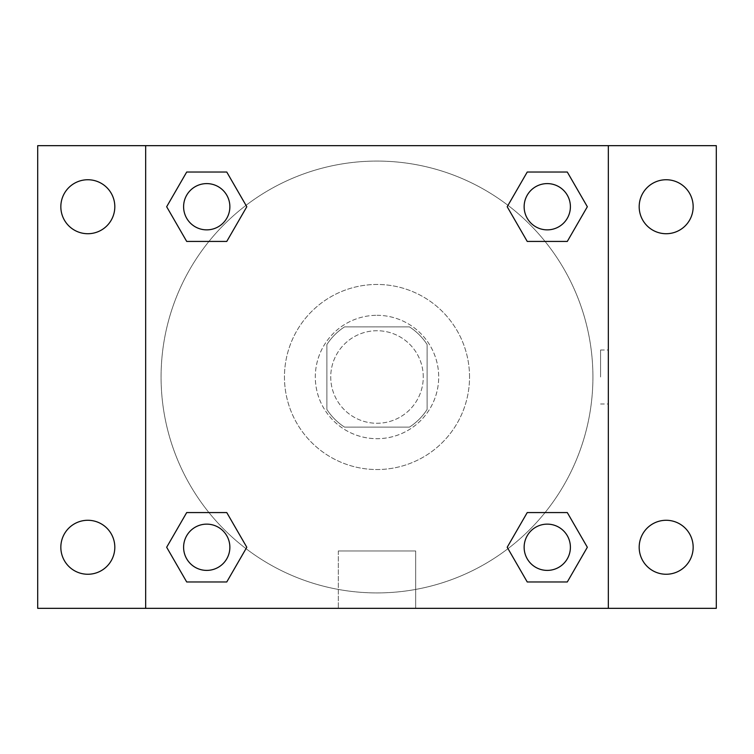 <?xml version="1.0" encoding="UTF-8"?>
<svg xmlns="http://www.w3.org/2000/svg" width="754" height="754" viewBox="0 0 754 754"><rect width="100%" height="100%" fill="white"/><g stroke="black" fill="none" stroke-linecap="round" stroke-linejoin="round"><path stroke-width="0.57" stroke-dasharray="3.77 2.83" d="M423.267 377A46.267 46.267 0 0 0 353.862 336.934A46.267 46.267 0 0 0 353.862 417.066A46.267 46.267 0 0 0 423.267 377A46.267 46.267 0 0 0 353.862 336.934A46.267 46.267 0 0 0 353.862 417.066A46.267 46.267 0 0 0 423.267 377M409.46 427.122L344.54 427.122A59.717 59.717 0 0 1 326.878 409.46L326.878 344.54A59.717 59.717 0 0 1 344.54 326.878L409.46 326.878A59.717 59.717 0 0 1 427.122 344.54L427.122 409.46A59.717 59.717 0 0 1 409.46 427.122L344.54 427.122A59.717 59.717 0 0 1 326.878 409.46L326.878 344.54A59.717 59.717 0 0 1 344.54 326.878L409.46 326.878A59.717 59.717 0 0 1 427.122 344.54L427.122 409.46A59.717 59.717 0 0 1 409.46 427.122M377 315.313A61.687 61.687 0 0 1 430.43 407.848A61.687 61.687 0 0 1 323.57 407.848A61.687 61.687 0 0 1 377 315.313A61.687 61.687 0 0 0 315.313 377A61.687 61.687 0 0 0 377 438.687A61.687 61.687 0 0 0 438.687 377A61.687 61.687 0 0 0 377 315.313M469.535 377A92.535 92.535 0 0 0 330.733 296.859A92.535 92.535 0 0 0 330.733 457.141A92.535 92.535 0 0 0 469.535 377A92.535 92.535 0 0 0 330.733 296.859A92.535 92.535 0 0 0 330.733 457.141A92.535 92.535 0 0 0 469.535 377M87.822 574.256A26.993 26.993 0 0 0 111.196 533.775A26.993 26.993 0 0 0 64.448 533.775A26.993 26.993 0 0 0 87.822 574.256M666.178 574.256A26.993 26.993 0 0 0 689.552 533.775A26.993 26.993 0 0 0 642.804 533.775A26.993 26.993 0 0 0 666.178 574.256M666.178 233.721A26.993 26.993 0 0 0 689.552 193.241A26.993 26.993 0 0 0 642.804 193.241A26.993 26.993 0 0 0 666.178 233.721M87.822 233.721A26.993 26.993 0 0 0 111.196 193.241A26.993 26.993 0 0 0 64.448 193.241A26.993 26.993 0 0 0 87.822 233.721M37.7 145.663L716.3 145.663L716.3 608.337L37.7 608.337L37.7 145.663M145.663 145.663L608.337 145.663L608.337 608.337L145.663 608.337L145.663 145.663L608.337 145.663L608.337 608.337L145.663 608.337L145.663 145.663L145.663 608.337M403.993 145.663L350.007 145.673L403.993 145.663M415.68 608.337L338.32 608.337L415.68 608.337L338.32 608.337L415.68 608.337L415.68 550.967L338.32 550.967L415.68 550.967L338.32 550.967L415.68 550.967L415.68 608.337M592.917 377A215.917 215.917 0 0 0 269.037 190.008A215.917 215.917 0 0 0 269.037 563.992A215.917 215.917 0 0 0 592.917 377A215.917 215.917 0 0 0 269.037 190.008A215.917 215.917 0 0 0 269.037 563.992A215.917 215.917 0 0 0 592.917 377M229.866 547.263A23.138 23.138 0 0 0 195.163 527.235A23.138 23.138 0 0 0 195.163 567.3A23.138 23.138 0 0 0 229.866 547.263A23.138 23.138 0 0 0 195.163 527.235A23.138 23.138 0 0 0 195.163 567.3A23.138 23.138 0 0 0 229.866 547.263A23.138 23.138 0 0 0 195.163 527.235A23.138 23.138 0 0 0 195.163 567.3A23.138 23.138 0 0 0 229.866 547.263M570.401 206.737A23.138 23.138 0 0 0 535.698 186.7A23.138 23.138 0 0 0 535.698 226.766A23.138 23.138 0 0 0 570.401 206.737A23.138 23.138 0 0 0 535.698 186.7A23.138 23.138 0 0 0 535.698 226.766A23.138 23.138 0 0 0 570.401 206.737A23.138 23.138 0 0 0 535.698 186.7A23.138 23.138 0 0 0 535.698 226.766A23.138 23.138 0 0 0 570.401 206.737M229.866 206.737A23.138 23.138 0 0 0 195.163 186.7A23.138 23.138 0 0 0 195.163 226.766A23.138 23.138 0 0 0 229.866 206.737A23.138 23.138 0 0 0 195.163 186.7A23.138 23.138 0 0 0 195.163 226.766A23.138 23.138 0 0 0 229.866 206.737A23.138 23.138 0 0 0 195.163 186.7A23.138 23.138 0 0 0 195.163 226.766A23.138 23.138 0 0 0 229.866 206.737M524.134 547.263A23.138 23.138 0 0 1 558.837 527.235A23.138 23.138 0 0 1 558.837 567.3A23.138 23.138 0 0 1 524.134 547.263A23.138 23.138 0 0 1 558.837 527.235A23.138 23.138 0 0 1 558.837 567.3A23.138 23.138 0 0 1 524.134 547.263M145.663 377L145.663 350.007L145.673 377M608.337 377L608.337 350.007L608.327 377M600.57 377L600.57 350.007L600.57 377M608.337 145.663L608.337 608.337M186.7 581.965L166.662 547.263L186.7 512.569L166.662 547.263L186.7 581.965M226.766 512.569L246.803 547.263L226.766 581.965L246.803 547.263L226.766 512.569M527.235 241.431L507.197 206.737L527.235 172.035L507.197 206.737L527.235 241.431M567.3 172.035L587.338 206.737L567.3 241.431L587.338 206.737L567.3 172.035M186.7 241.431L166.662 206.737L186.7 172.035L166.662 206.737L186.7 241.431M226.766 172.035L246.803 206.737L226.766 241.431L246.803 206.737L226.766 172.035M527.235 581.965L507.197 547.263L527.235 512.569L507.197 547.263L527.235 581.965M567.3 512.569L587.338 547.263L567.3 581.965L587.338 547.263L567.3 512.569M570.401 547.263A23.138 23.138 0 0 0 535.698 527.235A23.138 23.138 0 0 0 535.698 567.3A23.138 23.138 0 0 0 570.401 547.263M600.57 403.993L608.337 403.993M600.57 350.007L608.337 350.007M338.32 550.967L338.32 608.337L338.32 550.967"/><path stroke-width="1.13" d="M37.7 145.663L716.3 145.663L716.3 608.337L37.7 608.337L37.7 145.663M666.178 179.744A26.993 26.993 0 0 1 693.162 206.737A26.993 26.993 0 0 1 666.178 233.721A26.993 26.993 0 0 1 639.185 206.737A26.993 26.993 0 0 1 666.178 179.744M666.178 520.279A26.993 26.993 0 0 1 693.162 547.263A26.993 26.993 0 0 1 666.178 574.256A26.993 26.993 0 0 1 639.185 547.263A26.993 26.993 0 0 1 666.178 520.279M87.822 520.279A26.993 26.993 0 0 1 114.815 547.263A26.993 26.993 0 0 1 87.822 574.256A26.993 26.993 0 0 1 60.838 547.263A26.993 26.993 0 0 1 87.822 520.279M87.822 179.744A26.993 26.993 0 0 1 114.815 206.737A26.993 26.993 0 0 1 87.822 233.721A26.993 26.993 0 0 1 60.838 206.737A26.993 26.993 0 0 1 87.822 179.744M186.7 512.569L226.766 512.569L246.803 547.263L226.766 581.965L186.7 581.965L166.662 547.263L186.7 512.569L226.766 512.569L186.7 512.569M527.235 172.035L567.3 172.035L587.338 206.737L567.3 241.431L527.235 241.431L507.197 206.737L527.235 172.035L567.3 172.035L527.235 172.035M145.663 608.337L145.663 145.663M608.337 145.663L608.337 608.337M186.7 172.035L226.766 172.035L246.803 206.737L226.766 241.431L186.7 241.431L166.662 206.737L186.7 172.035L226.766 172.035L186.7 172.035M527.235 512.569L567.3 512.569L587.338 547.263L567.3 581.965L527.235 581.965L507.197 547.263L527.235 512.569L567.3 512.569L527.235 512.569M567.3 581.965L527.235 581.965L567.3 581.965M570.401 547.263A23.138 23.138 0 0 0 535.698 527.235A23.138 23.138 0 0 0 535.698 567.3A23.138 23.138 0 0 0 570.401 547.263M226.766 581.965L186.7 581.965L226.766 581.965M229.866 547.263A23.138 23.138 0 0 0 195.163 527.235A23.138 23.138 0 0 0 195.163 567.3A23.138 23.138 0 0 0 229.866 547.263M567.3 241.431L527.235 241.431L567.3 241.431M570.401 206.737A23.138 23.138 0 0 0 535.698 186.7A23.138 23.138 0 0 0 535.698 226.766A23.138 23.138 0 0 0 570.401 206.737M226.766 241.431L186.7 241.431L226.766 241.431M229.866 206.737A23.138 23.138 0 0 0 195.163 186.7A23.138 23.138 0 0 0 195.163 226.766A23.138 23.138 0 0 0 229.866 206.737"/></g></svg>

